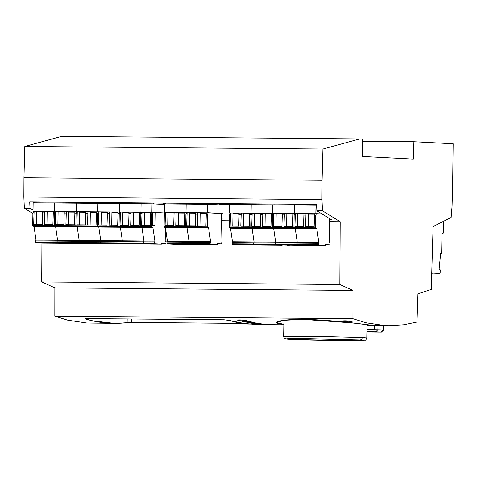 <?xml version="1.0" encoding="UTF-8"?>
<svg xmlns="http://www.w3.org/2000/svg" width="477" height="477" viewBox="0 0 477 477"><rect width="100%" height="100%" fill="white"/><g stroke="black" fill="none" stroke-linecap="round" stroke-linejoin="round"><path stroke-width="0.72" d="M185.297 244.164L182.78 244.188M191.951 244.349L189.441 244.379M174.648 244.069L172.137 244.099M181.308 244.26L178.797 244.284M184.706 213.058L178.589 213.01L178.368 225.806M174.063 212.969L167.946 212.915L167.725 225.716M176.168 212.879L175.745 225.675L184.325 225.746L184.754 212.957L178.589 213.01M165.525 212.79L165.096 225.579L173.682 225.657L174.105 212.861L167.946 212.915M186.668 212.521L185.923 214.066L185.702 226.706L185.982 227.356L187.044 227.827L189.017 241.374L188.737 242.209L189.017 241.374L187.044 227.827L185.982 227.356L185.702 226.706L185.923 214.066L186.668 212.521M208.258 212.706L207.513 214.251L207.292 226.891L207.567 227.541L208.628 228.012L210.607 241.559L210.321 242.394L188.582 242.197L188.832 244.111L195.552 244.457L195.701 244.152L195.552 244.457L188.832 244.111L188.582 242.197L166.992 242.012L166.968 243.276L210.148 243.652L210.423 244.296L217.142 244.641L217.303 243.705L221.525 243.92L217.297 243.884L221.519 243.92L221.817 243.306L221.835 242.042L220.911 241.994L221.453 213.505L208.24 212.706M195.701 244.152L195.552 244.457L173.962 244.272L174.111 243.962L173.962 244.272L167.242 243.926L166.968 243.276M167.147 242.024L167.427 241.189L165.453 227.636L164.392 227.165L164.118 226.521L164.338 213.875L165.078 212.337M165.823 203.935L165.841 203.113M187.413 204.12L187.425 203.297L187.413 204.12M164.809 212.432L164.434 212.414L164.583 203.923L186.173 204.108L186.024 212.599L186.4 212.617L186.024 212.599L186.173 204.108L207.757 204.299L207.614 212.784L222.336 213.547M164.434 212.414L207.614 212.784M206.881 244.349L204.371 244.379M213.541 244.534L211.031 244.564M196.238 244.26L193.728 244.284M202.898 244.445L200.388 244.474M206.297 213.243L200.179 213.195L199.958 225.997M195.653 213.153L189.536 213.1L189.315 225.901M197.758 213.07L197.329 225.859L205.915 225.931L206.338 213.141L200.179 213.195M187.115 212.975L186.686 225.764L195.272 225.842L195.695 213.052L189.536 213.1M210.172 242.382L210.148 243.652M195.552 244.457L217.142 244.641L217.291 244.337M208.371 204.329L209.004 204.335L209.015 203.482M209.004 204.335L219.366 204.871L219.384 203.846M219.366 204.871L218.734 204.866M222.485 205.062L207.757 204.299M315.118 245.279L312.608 245.309M321.778 245.464L319.268 245.494M304.475 245.19L301.965 245.214M311.135 245.375L308.619 245.405M314.534 214.179L308.416 214.125L308.196 226.927M303.891 214.084L297.773 214.03L297.547 226.831M305.995 214L305.566 226.79L314.152 226.861L314.576 214.072L308.416 214.125M295.352 213.905L294.923 226.694L303.503 226.772L303.932 213.982L297.773 214.03M322.076 213.976L316.495 213.636L315.75 215.181L315.53 227.821L315.804 228.471L316.865 228.942L318.845 242.489L318.409 243.318L318.66 245.226L325.38 245.577L325.541 244.635L329.762 244.856L330.054 244.236L330.072 242.972L329.142 242.924L329.613 218.633M303.938 245.083L303.789 245.387L303.938 245.083L303.789 245.387L325.38 245.577L325.529 245.267M303.789 245.387L297.07 245.041L296.819 243.127L297.07 245.041L303.789 245.387L275.479 244.856L275.229 242.942L275.479 244.856L325.38 245.577M296.968 243.139L297.254 242.304L295.275 228.757L294.214 228.286L293.939 227.636L294.16 214.996L294.905 213.452L294.16 214.996L293.939 227.636L294.214 228.286L295.275 228.757L297.254 242.304L296.968 243.139M318.409 243.318L253.639 242.757L253.615 244.021L253.639 242.757L232.049 242.572L232.299 244.486L260.609 245.017L253.889 244.671L253.615 244.021L253.889 244.671L260.609 245.017L260.758 244.707L260.609 245.017L239.025 244.832M295.651 205.05L295.662 204.228L295.651 205.05M294.637 213.553L294.261 213.529L294.404 205.044L229.64 204.484L229.491 212.975L251.081 213.159L251.23 204.669L251.081 213.159L272.671 213.344L272.82 204.854L272.671 213.344L315.846 213.714L315.995 205.229L294.404 205.044L294.261 213.529L294.637 213.553M315.846 213.714L322.19 214.048M316.603 205.259L315.995 205.229M151.167 243.872L148.657 243.896M157.821 244.057L155.311 244.087M150.583 212.766L144.465 212.712L144.239 225.514M142.045 212.587L141.615 225.377L150.195 225.454L150.625 212.664L144.465 212.712M150.631 243.765L150.482 244.069L143.762 243.723L143.511 241.809L143.762 243.723L161.429 244.164L161.584 243.222L165.805 243.443L166.121 241.559L165.191 241.511L165.459 227.684M143.66 241.821L143.947 240.986L141.967 227.44L140.906 226.963L140.632 226.319L140.852 213.678L141.597 212.134L140.852 213.678L140.632 226.319L140.906 226.963L141.967 227.44L143.947 240.986L143.66 241.821M164.571 204.466L152.044 203.816L151.895 212.307L164.487 212.957L152.527 212.223M152.539 212.229L151.799 213.768L151.579 226.414L151.853 227.058L152.914 227.529L154.894 241.076L154.435 243.169L154.709 243.819L161.429 244.164L161.572 243.854M154.453 241.905L121.921 241.624L121.897 242.888L121.921 241.624L100.331 241.44L100.307 242.704L100.331 241.44L78.741 241.255L78.717 242.519L78.741 241.255L57.151 241.07L57.127 242.334L57.151 241.07L35.56 240.885L35.817 242.793L42.531 243.145L42.68 242.835L42.531 243.145L64.121 243.33L57.401 242.978L57.127 242.334L57.401 242.978L64.121 243.33L64.27 243.02L64.121 243.33L85.711 243.514L78.991 243.163L78.717 242.519L78.991 243.163L85.711 243.514L85.86 243.204L85.711 243.514L107.301 243.699L100.581 243.353L100.307 242.704L100.581 243.353L107.301 243.699L107.45 243.389L107.301 243.699L42.536 243.145M142.343 203.733L142.355 202.91L142.343 203.733M153.302 203.005L153.284 203.852L163.647 204.394L163.671 203.095M152.652 203.852L153.284 203.852M163.647 204.394L163.015 204.389M152.044 203.816L141.097 203.721L140.948 212.211L141.329 212.229L140.948 212.211L141.097 203.721L33.151 202.797L33.002 211.281L54.593 211.472L54.742 202.981L54.593 211.472L76.183 211.657L76.332 203.166L76.183 211.657L97.773 211.842L97.922 203.351L97.773 211.842L119.363 212.026L119.506 203.536L119.363 212.026L151.895 212.307M119.739 212.044L119.363 212.026L119.739 212.044M120.753 203.548L120.764 202.725L120.753 203.548M140.22 243.777L137.71 243.801M146.88 243.962L144.37 243.991M129.577 243.681L127.067 243.711M136.237 243.872L133.721 243.896M139.636 212.67L133.518 212.623L133.292 225.418M128.993 212.581L122.875 212.527L122.649 225.329M131.097 212.492L130.668 225.287L139.254 225.359L139.678 212.569L133.518 212.623M120.454 212.402L120.025 225.192L128.605 225.269L129.034 212.474L122.875 212.527M129.04 243.574L128.891 243.884L122.172 243.538L121.897 242.888L122.172 243.538L128.891 243.884L129.04 243.574L128.891 243.884L107.301 243.699L107.45 243.389M122.07 241.636L122.356 240.802L120.377 227.249L119.316 226.778L119.041 226.134L119.262 213.487L120.007 211.949L119.262 213.487L119.041 226.134L119.316 226.778L120.377 227.249L122.356 240.802L122.07 241.636M98.149 211.86L97.773 211.842L98.149 211.86M99.162 203.363L99.174 202.54L99.162 203.363M118.63 243.592L116.12 243.616M125.29 243.777L122.78 243.807M107.987 243.497L105.477 243.526M114.647 243.687L112.131 243.711M118.046 212.486L111.928 212.432L111.707 225.233M107.403 212.396L101.285 212.343L101.058 225.144M109.507 212.307L109.078 225.096L117.664 225.174L118.087 212.384L111.928 212.432M98.864 212.217L98.435 225.007L107.021 225.078L107.444 212.289L101.285 212.343M100.48 241.445L100.766 240.611L98.793 227.064L97.725 226.593L97.451 225.949L97.672 213.302L98.417 211.764L97.672 213.302L97.451 225.949L97.725 226.593L98.793 227.064L100.766 240.611L100.48 241.445M76.558 211.675L76.183 211.657L76.558 211.675M77.572 203.178L77.584 202.349L77.572 203.178M97.046 243.401L94.529 243.431M103.7 243.592L101.19 243.622M86.397 243.312L83.886 243.342M93.057 243.503L90.547 243.526M96.455 212.301L90.338 212.247L90.117 225.049M85.812 212.211L79.695 212.158L79.474 224.959M87.917 212.122L87.488 224.911L96.074 224.989L96.497 212.199L90.338 212.247M77.274 212.032L76.845 224.822L85.431 224.894L85.854 212.104L79.695 212.158M85.86 243.204L85.711 243.514M78.896 241.261L79.176 240.426L77.202 226.879L76.141 226.408L75.861 225.764L76.081 213.118L76.827 211.573L76.081 213.118L75.861 225.764L76.141 226.408L77.202 226.879L79.176 240.426L78.896 241.261M54.968 211.49L54.593 211.472L54.968 211.49M55.982 202.993L56 202.165L55.982 202.993M75.455 243.216L72.939 243.246M82.11 243.407L79.599 243.431M64.806 243.127L62.296 243.157M71.467 243.312L68.956 243.342M74.865 212.116L68.748 212.062L68.527 224.864M64.222 212.026L58.105 211.973L57.884 224.774M66.327 211.937L65.904 224.727L74.484 224.804L74.913 212.009L68.748 212.062M55.684 211.848L55.254 224.637L63.84 224.709L64.264 211.919L58.105 211.973M64.27 243.02L64.121 243.33M57.306 241.076L57.586 240.241L55.612 226.694L54.551 226.223L54.277 225.573L54.497 212.933L55.237 211.389L54.497 212.933L54.277 225.573L54.551 226.223L55.612 226.694L57.586 240.241L57.306 241.076M33.378 211.305L33.002 211.281M34.392 202.808L34.41 201.98M53.865 243.031L51.355 243.061M60.519 243.222L58.009 243.246M43.222 242.942L40.706 242.966M49.876 243.127L47.366 243.157M53.275 211.931L47.157 211.877L46.937 224.679M42.632 211.836L36.514 211.788L36.294 224.589M44.737 211.752L44.313 224.542L52.893 224.613L53.323 211.824L47.157 211.877M34.094 211.663L33.67 224.452L42.25 224.524L42.68 211.734L36.514 211.788M35.715 240.891L35.996 240.056L34.022 226.509L32.961 226.038L32.686 225.388L32.907 212.748L33.646 211.204M273.047 213.362L272.671 213.344L273.047 213.362M274.06 204.866L274.072 204.043L274.06 204.866M293.528 245.095L291.018 245.124M300.188 245.279L297.678 245.309M282.885 245.005L280.375 245.029M289.545 245.19L287.035 245.22M292.944 213.988L286.826 213.94L286.605 226.742M282.301 213.899L276.183 213.845L275.956 226.647M284.405 213.815L283.976 226.605L292.562 226.676L292.985 213.887L286.826 213.94M273.762 213.72L273.333 226.509L281.919 226.587L282.342 213.797L276.183 213.845M282.348 244.898L282.199 245.202L260.609 245.017L260.758 244.707M275.384 242.954L275.664 242.119L273.691 228.572L272.623 228.095L272.349 227.451L272.57 214.811L273.315 213.267L272.57 214.811L272.349 227.451L272.623 228.095L273.691 228.572L275.664 242.119L275.384 242.954M251.457 213.177L251.081 213.159L251.457 213.177M252.47 204.681L252.488 203.858L252.47 204.681M271.944 244.91L269.427 244.934M278.598 245.095L276.088 245.124M261.295 244.814L258.784 244.844M267.955 245.005L265.445 245.029M271.353 213.803L265.236 213.756L265.015 226.551M260.71 213.714L254.593 213.66L254.372 226.462M262.815 213.624L262.386 226.42L270.972 226.492L271.401 213.702L265.236 213.756M252.172 213.535L251.743 226.325L260.329 226.402L260.752 213.607L254.593 213.66M253.794 242.763L254.074 241.934L252.1 228.382L251.039 227.911L250.759 227.267L250.98 214.62L251.725 213.082L250.98 214.62L250.759 227.267L251.039 227.911L252.1 228.382L254.074 241.934L253.794 242.763M229.866 212.992L229.491 212.975M230.88 204.496L230.898 203.673M250.353 244.725L247.837 244.749M257.008 244.91L254.497 244.939M239.71 244.629L237.194 244.659M246.365 244.82L243.854 244.844M249.763 213.618L243.646 213.565L243.425 226.366M239.12 213.529L233.003 213.475L232.782 226.277M241.225 213.44L240.802 226.229L249.382 226.307L249.811 213.517L243.646 213.565M230.582 213.35L230.152 226.14L238.738 226.211L239.162 213.422L233.003 213.475M239.168 244.522L239.019 244.832L239.168 244.522M232.204 242.578L232.484 241.744L230.51 228.197L229.449 227.726L229.175 227.082L229.395 214.435L230.135 212.891M283.857 324.402L276.559 322.524L283.815 320.305L303.455 319.417L351.215 322.816L374.534 325.6L367.01 325.225M265.295 324.3L246.776 324.008L228.364 320.252M283.851 324.801L256.709 324.563L240.921 323.173C234.911 322.494 233.17 320.794 224.118 319.793L87.088 318.618M85.699 318.714L85.693 319.047C99.431 323.126 113.24 324.318 127.12 322.619L127.18 318.988M131.431 319.024L131.372 322.458L242.244 323.412M224.118 319.817L228.364 320.276M87.088 318.642C85.449 318.654 84.984 318.791 85.693 319.047L85.353 318.857M131.372 322.458L127.12 322.619M383.746 325.66L383.675 329.923L366.932 329.47M374.582 325.576L374.511 329.535L375.477 331.801L381.248 332.099L383.401 329.899L383.478 325.654M375.477 331.801L366.891 331.724M366.891 331.974L381.248 332.099M344.472 320.86L350.207 321.248M257.58 323.519L260.889 323.794M255.284 322.875L255.112 323.239M251.039 321.963L248.75 322.231M244.832 321.403L249.59 321.605M246.514 320.782L242.996 320.955M239.269 319.954L244.999 320.341M431.745 273.094L432.877 273.178L431.739 273.22M431.745 273.029L439.866 273.446L440.158 272.832L440.205 269.988L439.931 269.338L439.102 269.296L440.635 253.555L441.636 253.609L441.988 233.378L443.067 233.438L443.36 232.818L443.538 222.705L442.847 221.089M440.635 253.603L441.636 253.609M152.258 225.472L154.882 225.609L155.108 212.808L152.688 212.682L152.258 225.472M228.346 204.311L215.711 203.655L230.033 203.78L215.711 203.655L230.886 204.335L228.346 204.311L228.358 203.762M163.659 203.762L165.829 203.78M219.378 204.239L230.886 204.341M33.02 210.148L30.009 208.282L29.717 201.938L316.567 204.406L316.859 210.751L331.73 219.945L329.589 219.927M229.312 219.062L221.352 218.997M29.717 201.938L34.404 202.182M111.678 323.317L86.754 323.012L67.752 320.198L54.813 316.156L352.944 318.719L365.883 322.762L384.879 325.576L389.184 325.702L403.548 324.789L416.999 322.047L417.941 293.814L431.268 289.456L433.104 226.563L451.147 217.476L452.059 206.326L452.619 187.079L453.15 143.768L413.899 141.735L413.32 159.103L362.299 156.456L362.329 139.057L359.741 138.92L322.947 149.033L322.088 180.306L321.981 199.577L322.5 210.798L316.859 210.751M242.441 321.45C243.377 322.118 248.761 322.41 252.053 322.196C251.117 321.581 245.733 321.182 242.441 321.45M253.43 322.613L247.515 322.619L251.212 323.209L257.127 323.209L253.43 322.613M258.504 323.525L252.589 323.519L262.207 323.966L258.504 323.525M263.59 324.181L257.669 324.157L263.59 324.181M352.187 321.82C351.376 321.093 345.616 320.586 342.575 320.926C343.386 321.713 349.158 322.112 352.187 321.82M268.795 324.575L262.922 324.527L268.795 324.575M246.985 320.914C246.174 320.186 240.414 319.679 237.367 320.025C238.178 320.806 243.95 321.206 246.985 320.914M224.118 319.793L89.694 318.636C85.043 318.553 84.304 318.851 87.464 319.536L92.842 320.884L114.039 323.34C119.84 323.436 122.303 322.941 130.376 322.428L242.036 323.382M265.123 324.282L262.666 324.438M367.01 325.195L374.427 325.576M374.534 325.6L374.534 325.57C375.709 325.904 341.067 320.747 311.111 319.566C281.245 318.302 266.738 323.042 283.857 324.372M54.813 316.156L54.861 287.875L352.992 290.439L352.944 318.719M54.861 287.875L41.714 281.949L339.845 284.513L352.992 290.439M41.714 281.949L41.934 243.109M221.316 220.72L229.282 220.791M329.553 221.65L340.196 221.745L339.845 284.513M30.009 208.282L24.369 208.234L23.85 197.013L321.981 199.577M23.85 197.013L23.957 177.742L322.088 180.306M23.957 177.742L24.816 146.469L322.947 149.033M24.816 146.469L61.611 136.356L359.741 138.92M362.323 141.287L413.899 141.735M24.369 208.234L32.889 213.505M322.5 210.798L340.196 221.745M210.423 244.296L167.242 243.926M164.118 226.521L207.292 226.891M184.527 214.054L186.895 214.072M175.947 213.976L173.884 213.958M165.304 213.887L164.338 213.875M167.427 241.189L210.607 241.559M208.628 228.012L165.453 227.636M164.392 227.165L207.567 227.541M165.191 227.207L208.371 227.583M206.118 214.239L207.513 214.251M197.538 214.161L195.475 214.143M318.66 245.226L232.299 244.486M315.53 227.821L229.175 227.082M315.75 215.181L314.355 215.169M305.775 215.091L303.712 215.073M295.126 215.002L292.765 214.984M232.484 241.744L318.845 242.489M316.865 228.942L230.51 228.197M318.386 244.582L232.025 243.836M229.449 227.726L315.804 228.471M230.248 227.767L316.609 228.513M329.756 244.85L325.535 244.814L329.762 244.856M154.709 243.819L35.817 242.793M150.404 213.756L151.799 213.768M141.818 213.684L139.457 213.666M32.686 225.388L151.579 226.414M152.914 227.529L34.022 226.509M35.996 240.056L154.894 241.076M35.536 242.149L154.435 243.169M32.961 226.038L151.853 227.058M33.76 226.08L152.652 227.1M161.584 243.407L165.805 243.443L161.584 243.407M161.429 244.164L107.301 243.699M130.871 213.589L128.814 213.571M120.228 213.499L117.867 213.475M109.287 213.404L107.224 213.386M98.638 213.314L96.276 213.291M87.696 213.219L85.633 213.201M77.053 213.13L74.686 213.106M66.106 213.034L64.043 213.016M55.463 212.939L53.096 212.921M44.516 212.849L42.453 212.831M33.873 212.754L32.907 212.748M284.185 214.906L282.122 214.888M273.536 214.817L271.174 214.799M262.594 214.722L260.531 214.704M251.951 214.632L249.584 214.608M241.004 214.537L238.941 214.519M230.361 214.447L229.395 214.435M375.9 331.807L377.909 329.613L377.981 325.606M359.992 339.976C368.655 340.518 362.931 340.721 342.826 340.596L290.35 339.38C281.692 338.843 287.416 338.634 307.522 338.765L359.992 339.976C361.357 339.827 362.126 338.992 362.293 337.472L366.783 337.877L367.016 324.676M366.783 337.877C366.086 339.696 365.585 340.459 365.281 340.155L354.614 340.644C340.047 340.745 300.397 339.976 290.266 339.38L285.174 338.807C284.757 339.046 284.244 338.247 283.648 336.422L313.478 336.249L362.293 337.472M217.142 244.641L173.968 244.272M150.482 244.069L128.891 243.884M282.199 245.202L260.615 245.017M383.675 329.923L381.421 332.099M283.648 336.422L283.928 320.288M389.184 325.702L374.463 325.576"/></g></svg>
